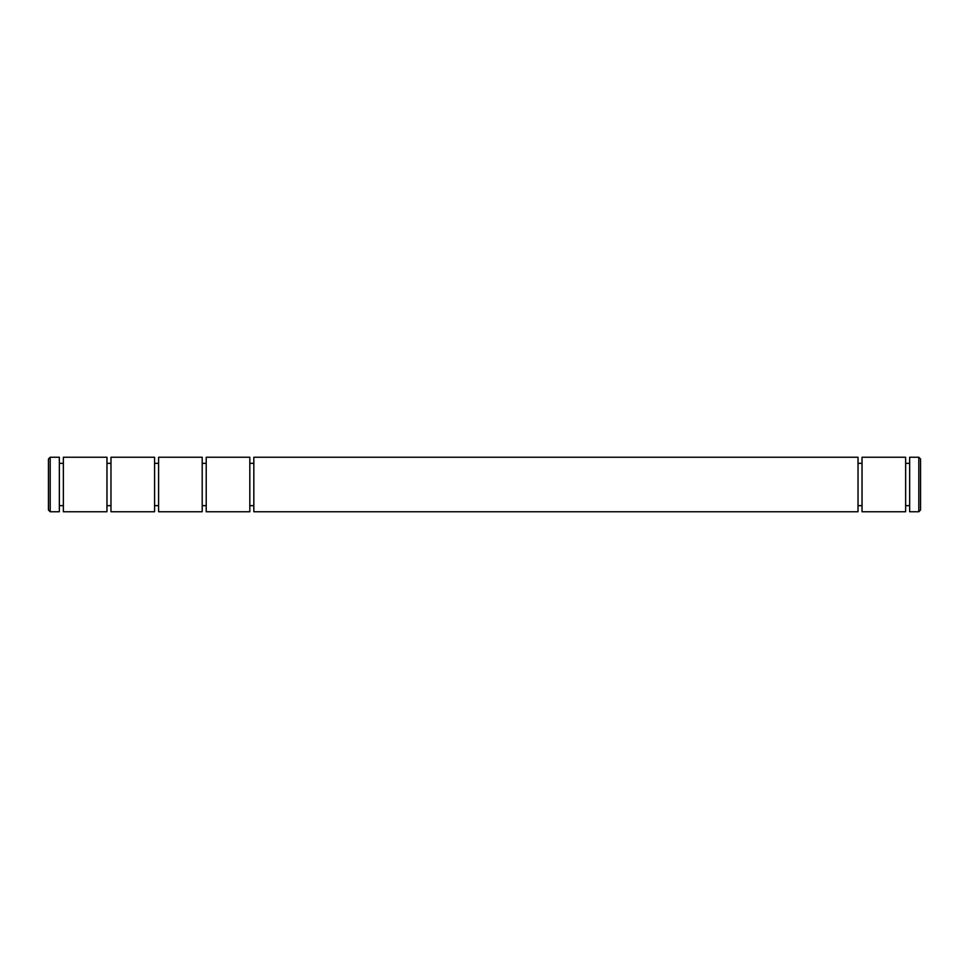 <?xml version="1.0" encoding="UTF-8"?>
<svg xmlns="http://www.w3.org/2000/svg" width="969" height="969" viewBox="0 0 969 969"><rect width="100%" height="100%" fill="white"/><g stroke="black" fill="none" stroke-linecap="round" stroke-linejoin="round"><path stroke-width="1.45" d="M253.83 457.247L253.83 511.753L858.025 511.753L858.025 457.247L253.83 457.247M206.215 457.247L206.215 511.753L249.82 511.753L249.82 457.247L206.215 457.247M862.035 484.5L862.035 457.247L905.64 457.247L905.64 511.753L862.035 511.753L862.035 484.5M158.601 457.247L158.601 511.753L202.206 511.753L202.206 457.247L158.601 457.247M909.649 484.5L909.649 457.247L918.806 457.247L918.806 511.753L909.649 511.753L909.649 484.5M918.806 511.753L920.55 510.009L920.55 458.991L918.806 457.247M110.975 457.247L110.975 511.753L154.58 511.753L154.58 457.247L110.975 457.247M63.36 457.247L63.36 511.753L106.965 511.753L106.965 457.247L63.36 457.247M50.194 457.247L50.194 511.753L59.351 511.753L59.351 457.247L50.194 457.247L48.45 458.991L48.45 510.009L50.194 511.753M249.82 463.352L253.83 463.352M858.025 463.352L862.035 463.352M202.206 463.352L206.215 463.352M905.64 463.352L909.649 463.352M154.58 463.352L158.601 463.352M106.965 463.352L110.975 463.352M59.351 463.352L63.36 463.352M249.82 505.648L253.83 505.648M858.025 505.648L862.035 505.648M202.206 505.648L206.215 505.648M905.64 505.648L909.649 505.648M154.58 505.648L158.601 505.648M106.965 505.648L110.975 505.648M59.351 505.648L63.36 505.648"/></g></svg>
